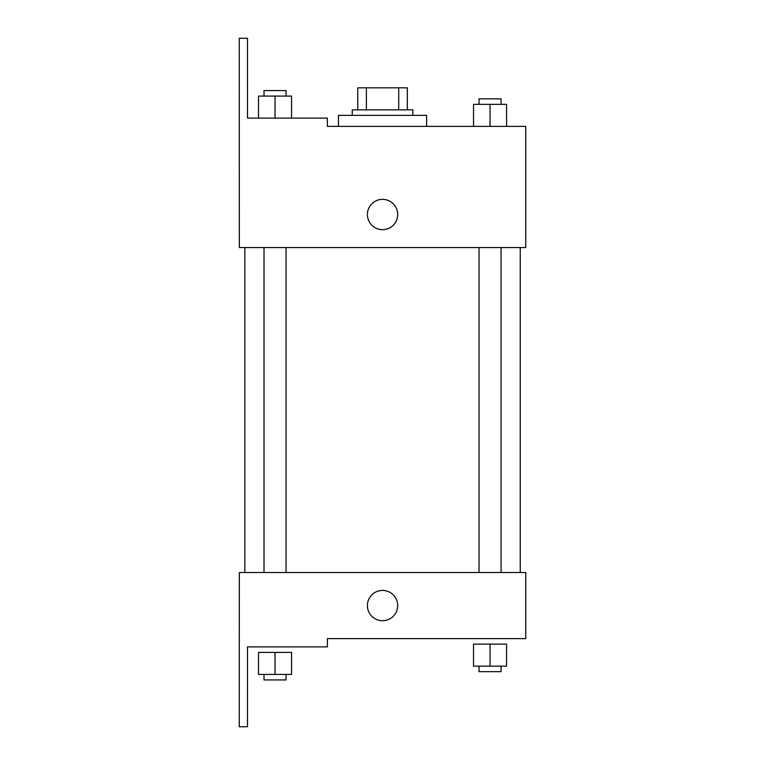 <?xml version="1.0" encoding="UTF-8"?>
<svg xmlns="http://www.w3.org/2000/svg" width="765" height="765" viewBox="0 0 765 765"><rect width="100%" height="100%" fill="white"/><g stroke="black" fill="none" stroke-linecap="round" stroke-linejoin="round"><path stroke-width="1.15" d="M366.387 109.854L366.387 87.822L357.762 87.822L357.762 109.854L357.762 87.822M366.387 87.822L407.334 87.822L407.334 109.854M398.708 109.854L398.708 87.822M352.254 115.362L352.254 109.854L412.842 109.854L412.842 115.362M382.548 115.362L338.484 115.362L338.484 126.378L327.372 126.378L525.756 126.378L506.583 126.378L506.583 104.346L473.535 104.346L473.535 126.378L426.612 126.378L426.612 115.362L382.548 115.362M367.401 214.506A15.147 15.147 0 0 1 390.121 201.386A15.147 15.147 0 0 1 390.121 227.626A15.147 15.147 0 0 1 367.401 214.506M327.372 126.378L327.372 118.116L247.506 118.116L247.506 38.25L239.244 38.25L239.34 247.554L525.756 247.554L525.756 126.378M239.34 572.526L525.756 572.526L525.756 638.622L327.372 638.622L327.372 646.884L247.506 646.884L247.506 726.75L239.244 726.75L239.34 572.526M367.401 605.574A15.147 15.147 0 0 1 390.121 592.454A15.147 15.147 0 0 1 390.121 618.694A15.147 15.147 0 0 1 367.401 605.574M490.059 666.162L506.583 666.162L506.583 644.13L473.535 644.13L473.535 666.162L490.059 666.162L490.059 644.13M506.583 666.162L506.583 644.13M501.075 666.162L501.075 671.67L479.043 671.67L479.043 666.162M275.027 674.424L291.551 674.424L291.551 652.392L258.503 652.392L258.503 674.424L275.027 674.424L275.027 652.392M291.551 674.424L291.551 652.392M286.043 674.424L286.043 679.932L264.011 679.932L264.011 674.424M490.059 126.378L490.059 104.346M506.583 126.378L506.583 104.346M501.075 104.346L501.075 98.838L479.043 98.838L479.043 104.346M258.503 118.116L258.503 96.084L291.551 96.084L291.551 118.116L291.551 96.084M275.027 118.116L275.027 96.084M286.043 96.084L286.043 90.576L264.011 90.576L264.011 96.084M520.248 572.526L520.248 247.554M244.848 572.526L244.848 247.554M479.043 247.554L479.043 572.526M501.075 247.554L501.075 572.526M286.043 572.526L286.043 247.554M264.011 572.526L264.011 247.554"/></g></svg>
